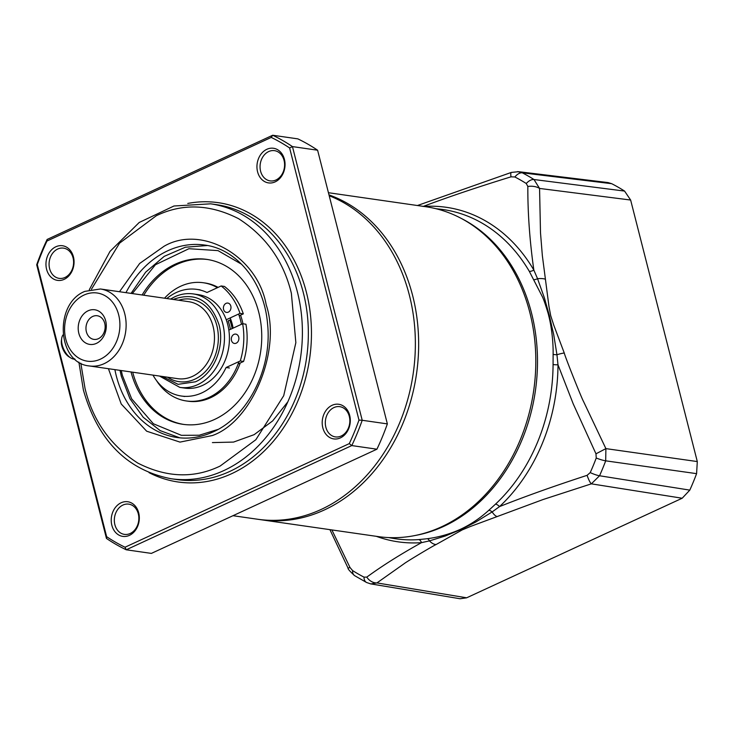 <?xml version="1.0" encoding="UTF-8"?>
<svg xmlns="http://www.w3.org/2000/svg" width="734" height="734" viewBox="0 0 734 734"><rect width="100%" height="100%" fill="white"/><g stroke="black" fill="none" stroke-linecap="round" stroke-linejoin="round"><path stroke-width="1.1" d="M461.016 218.292A165.866 132.459 98.2 0 1 531.554 313.189A165.866 132.459 98.2 0 1 415.38 535.453M423.83 206.438A168.985 134.955 98.2 0 1 533.847 270.084A5.551 2.358 -30.3 0 1 529.306 271.341L542.499 296.976C544.243 300.435 548.637 314.647 548.637 315.418C551.445 326.098 553.372 341.75 553.115 354.329L553.069 364.559A5.551 0.578 -179.7 0 0 557.996 364.807L573.226 403.893L595.98 453.814L605.889 448.621L583.475 401.379C581.337 397.599 565.024 356.669 564.263 353.017L553.794 325.235L550.711 315.666L548.959 306.436L542.353 255.671L540.499 232.77L539.563 188.436A11.111 6.156 -179.5 0 0 527.838 186.482C527.718 213.117 529.728 240.981 533.847 270.084L537.563 278.718A11.111 4.349 -9.1 0 1 545.454 279.232M630.634 200.033L624.57 191.079L533.994 179.527L539.563 188.436L630.634 200.033L697.3 461.567L605.889 448.621L605.697 460.833L696.594 473.65L697.3 461.567M534.077 279.645A5.551 1.872 150.7 0 0 537.563 278.718L544.509 298.233L549.316 315.492L553.711 334.585L556.95 354.761A11.111 1.734 -19.2 0 1 564.263 353.017M553.115 354.329A5.551 1.11 -179.9 0 0 556.95 354.761L557.996 364.807A168.985 134.955 98.2 0 1 499.542 506.588C524.617 496.606 553.812 486.183 587.108 475.329L590.228 472.595A216.64 173.013 -81.8 0 0 596.237 458.025A11.111 1.78 20.7 0 0 605.697 460.833A221.998 177.298 98.2 0 1 599.54 475.76L591.365 483.844A11.111 2.174 -107.3 0 1 587.108 475.329M595.98 453.814L596.237 458.025M388.543 537.572L392.763 538.306A166.306 132.817 -81.8 0 0 418.719 539.591L427.271 538.719A5.551 2.908 -97.5 0 1 429.482 540.875L421.472 542.655C400.544 554.271 382.313 565.758 366.789 577.117A11.111 8.826 53.1 0 0 376.937 582.915L404.067 563.749C405.838 562.18 432.877 545.922 436.069 544.555L462.255 529.884L470.558 526.434L543.013 499.551L591.365 483.844L682.189 498.23L689.804 490.119A223.824 178.757 -81.8 0 0 696.594 473.65M517.571 171.6L522.324 172.829A221.998 177.298 98.2 0 1 533.994 179.527A11.111 6.294 122.4 0 0 526.26 183.509L527.838 186.482M624.57 191.079A223.824 178.757 -81.8 0 0 611.697 183.693L522.324 172.829A11.111 6.441 117.3 0 0 514.873 176.977L511.02 176.83C477.577 187.115 448.254 197.006 423.041 206.493M518.58 171.683L608.082 182.583L611.697 183.693M682.189 498.23L466.65 597.806L460.09 598.751L370.367 583.833M511.02 176.83A11.111 2.147 -107.8 0 1 511.35 172.417L417.435 205.52M427.271 538.719C438.941 537.169 450.006 534.022 460.475 529.287C470.558 524.599 480.008 518.268 488.826 510.286L495.542 504.102A166.306 132.817 -81.8 0 0 553.069 364.559M495.542 504.102A5.551 2.367 46.9 0 1 499.542 506.588L492.156 511.919A11.111 4.56 -111.6 0 0 496.881 516.461M466.65 597.806L376.937 582.915L370.844 583.925M436.069 544.555A11.111 7.184 61.4 0 1 429.482 540.875L445.208 536.031L461.062 529.48L475.669 522.094L492.156 511.919A5.551 2.835 -131.9 0 0 488.826 510.286M418.719 539.591A5.551 3.294 -94.1 0 1 421.481 542.655A168.985 134.955 98.2 0 1 376.358 536.334M329.915 529.645L348.044 568.088A11.111 0.514 -26.2 0 0 349.98 567.465L331.887 529.93M348.044 568.088C347.714 568.822 349.907 571.346 354.623 575.649L354.623 575.649A11.111 6.294 -57.6 0 1 352.604 570.584L349.98 567.465M366.789 577.117L363.991 577.126A216.64 173.013 98.2 0 1 352.604 570.584M226.072 303.353A4.725 3.771 98.2 0 1 227.861 303.078A4.725 3.771 98.2 0 1 230.981 307.161A4.725 3.771 98.2 0 1 228.311 312.143A4.725 3.771 98.2 0 1 226.522 312.418A4.725 3.771 98.2 0 1 223.402 308.335A4.725 3.771 98.2 0 1 226.072 303.353M226.237 319.749L240 313.39A64.711 51.683 -81.8 0 0 221.163 285.966L206.988 292.508A53.885 43.031 -81.8 0 0 196.749 289.37A53.885 43.031 -81.8 0 0 176.288 292.536A53.885 43.031 -81.8 0 0 166.802 298.536M152.975 375.111A53.885 43.031 -81.8 0 0 181.399 396.03A53.885 43.031 -81.8 0 0 201.859 392.873A53.885 43.031 -81.8 0 0 226.1 367.505L240.275 360.963A64.711 51.683 -81.8 0 0 242.642 323.74L228.843 330.107M229.412 367.982L226.1 367.505M233.981 334.383A4.725 3.771 98.2 0 1 235.77 334.108A4.725 3.771 98.2 0 1 238.889 338.2A4.725 3.771 98.2 0 1 236.22 343.173A4.725 3.771 98.2 0 1 234.43 343.457A4.725 3.771 98.2 0 1 231.32 339.365A4.725 3.771 98.2 0 1 233.981 334.383M240 313.39L243.312 313.868A64.711 51.683 -81.8 0 0 224.466 286.443L221.163 285.966M243.312 313.868L239.192 315.776M230.834 319.629L228.1 320.896A44.994 35.929 -81.8 0 1 230.43 329.373M240.275 360.963L243.587 361.44A64.711 51.683 -81.8 0 0 245.945 324.208L242.642 323.74M243.587 361.44L238.128 363.963M96.402 343.384A17.497 13.974 -81.8 0 0 105.678 320.886A17.497 13.974 -81.8 0 0 88.098 310.794A17.497 13.974 -81.8 0 0 78.822 333.291A17.497 13.974 -81.8 0 0 96.402 343.384M98.393 338.686A11.946 9.542 -81.8 0 0 105.136 326.089A11.946 9.542 -81.8 0 0 97.255 315.748A11.946 9.542 -81.8 0 0 92.723 316.446A11.946 9.542 -81.8 0 0 85.979 329.043A11.946 9.542 -81.8 0 0 93.86 339.383A11.946 9.542 -81.8 0 0 98.393 338.686M173.426 299.49L174.353 299.041C195.675 291.921 210.557 300.463 218.998 324.667C225.109 346.54 213.805 373.964 195.446 381.799L178.096 384.332L162.352 376.459M179.83 387.396L184.794 388.112A47.215 37.709 -81.8 0 0 202.722 385.341A47.215 37.709 -81.8 0 0 229.366 335.521A47.215 37.709 -81.8 0 0 198.244 294.637L193.281 293.921A47.215 37.709 -81.8 0 1 224.402 334.805A47.215 37.709 -81.8 0 1 197.758 384.625A47.215 37.709 -81.8 0 1 179.83 387.396L159.507 376.056M229.815 320.107A47.215 37.709 98.2 0 1 232.137 328.584M75.097 359.293L73.776 359.1L74.51 358.761M63.078 334.842A13.891 7.423 65.2 0 0 61.711 338.365A13.891 7.423 65.2 0 0 70.739 357.908A13.891 7.423 65.2 0 0 73.776 359.1M61.711 338.365L61.408 340.402A11.661 6.23 65.2 0 0 68.987 356.816L70.739 357.908M217.943 429.445L199.235 435.234L181.362 435.317L153.369 423.757L131.643 398.81L122.358 375.331L121.257 370.551M132.331 293.572L155.406 264.754L188.922 248.707L218.035 250.624L241.679 264.304M142.112 294.976A83.318 66.546 98.2 0 1 206.694 259.377A83.318 66.546 98.2 0 1 258.763 312.308A83.318 66.546 98.2 0 1 182.959 424.325A83.318 66.546 98.2 0 1 131.028 371.954M132.689 372.193A83.318 66.546 -81.8 0 0 183.784 424.435M164.535 298.206A59.711 47.692 98.2 0 1 203.327 282.746L204.988 282.985A59.711 47.692 98.2 0 1 218.099 287.379M240.541 315.143A59.711 47.692 98.2 0 1 242.303 320.914A59.711 47.692 98.2 0 1 242.963 323.786M203.327 282.746A59.711 47.692 98.2 0 1 217.42 287.691M238.578 314.051A59.711 47.692 98.2 0 1 240.642 320.675A59.711 47.692 98.2 0 1 241.458 324.281M207.52 259.506A83.318 66.546 -81.8 0 0 143.763 295.215M240.22 362.991A59.711 47.692 98.2 0 1 187.977 401.195L186.317 400.957A59.711 47.692 98.2 0 1 156.36 380.359M238.972 361.559A59.711 47.692 98.2 0 1 186.317 400.957M328.988 194.895A166.646 133.093 98.2 0 1 411.783 292.334A166.646 133.093 98.2 0 1 327.144 508.625A166.646 133.093 98.2 0 1 261.065 519.745L378.23 536.6A166.646 133.093 -81.8 0 0 444.309 525.489A166.646 133.093 -81.8 0 0 535.471 349.201A166.646 133.093 -81.8 0 0 425.692 206.713L328.428 192.712M261.065 519.745A166.646 133.093 98.2 0 1 259.423 519.498M119.495 291.728L139.653 263.478L164.077 246.248C201.795 224.265 257.579 256.276 266.213 304.858C281.553 350.338 252.129 421.72 212.328 435.546L179.995 442.107L146.662 431.197L121.22 403.994L108.421 368.697M329.199 195.73A166.646 133.093 98.2 0 1 415.297 349.063A166.646 133.093 98.2 0 1 321.07 509.488A166.646 133.093 98.2 0 1 257.781 519.268L232.981 515.699M275.947 179.995A15.276 12.203 98.2 0 1 270.149 180.894A15.276 12.203 98.2 0 1 260.075 167.664A15.276 12.203 98.2 0 1 268.699 151.553A15.276 12.203 98.2 0 1 274.498 150.653A15.276 12.203 98.2 0 1 284.572 163.884A15.276 12.203 98.2 0 1 275.947 179.995M341.2 436.005A15.276 12.203 98.2 0 1 335.401 436.904A15.276 12.203 98.2 0 1 325.327 423.674A15.276 12.203 98.2 0 1 333.952 407.563A15.276 12.203 98.2 0 1 339.75 406.664A15.276 12.203 98.2 0 1 349.824 419.894A15.276 12.203 98.2 0 1 341.2 436.005M64.959 277.47A15.276 12.203 98.2 0 1 59.16 278.369A15.276 12.203 98.2 0 1 49.618 268.662A15.276 12.203 98.2 0 1 57.711 249.028A15.276 12.203 98.2 0 1 63.509 248.129A15.276 12.203 98.2 0 1 73.061 257.836A15.276 12.203 98.2 0 1 64.959 277.47M130.221 533.48A15.276 12.203 98.2 0 1 124.413 534.38A15.276 12.203 98.2 0 1 114.348 521.149A15.276 12.203 98.2 0 1 122.963 505.038A15.276 12.203 98.2 0 1 128.771 504.139A15.276 12.203 98.2 0 1 138.836 517.369A15.276 12.203 98.2 0 1 130.221 533.48M275.149 181.876A17.497 13.974 98.2 0 1 257.57 171.784A17.497 13.974 98.2 0 1 266.846 149.296A17.497 13.974 98.2 0 1 284.425 159.379A17.497 13.974 98.2 0 1 275.149 181.876M340.402 437.886A17.497 13.974 98.2 0 1 322.822 427.794A17.497 13.974 98.2 0 1 332.098 405.296A17.497 13.974 98.2 0 1 349.678 415.389A17.497 13.974 98.2 0 1 340.402 437.886M46.581 269.259A17.497 13.974 98.2 0 1 55.857 246.771A17.497 13.974 98.2 0 1 73.437 256.854A17.497 13.974 98.2 0 1 64.17 279.351A17.497 13.974 98.2 0 1 46.581 269.259M129.423 535.361A17.497 13.974 98.2 0 1 111.843 525.269A17.497 13.974 98.2 0 1 121.119 502.772A17.497 13.974 98.2 0 1 138.698 512.864A17.497 13.974 98.2 0 1 129.423 535.361M210.63 203.823L216.585 204.676A138.873 110.907 98.2 0 1 308.142 324.923A138.873 110.907 98.2 0 1 229.77 471.439A138.873 110.907 98.2 0 1 177.032 479.586L171.077 478.733A138.873 110.907 98.2 0 0 223.815 470.586A138.873 110.907 98.2 0 0 297.417 292.049A138.873 110.907 98.2 0 0 210.63 203.823L173.967 205.997L139.203 222.485L109.99 251.423L89.291 289.737M187.776 203.446A141.093 112.678 98.2 0 1 309.298 306.243A141.093 112.678 98.2 0 1 231.623 473.696A141.093 112.678 98.2 0 1 149.039 472.65M387.359 423.894L362.211 420.279L292.453 146.598A222.191 177.454 98.2 0 0 272.681 135.249L297.83 138.864A222.191 177.454 98.2 0 1 317.602 150.213L387.359 423.894A222.191 177.454 98.2 0 1 376.927 449.199L151.378 553.399L126.23 549.784L351.788 445.575L376.927 449.199M289.627 147.974L358.981 420.096A219.971 175.674 98.2 0 1 349.283 443.62L125.028 547.225L126.23 549.784A222.191 177.454 98.2 0 1 106.458 538.435L36.7 264.754A222.191 177.454 98.2 0 1 47.132 239.458L272.681 135.249L271.241 137.423A219.971 175.674 98.2 0 1 289.627 147.974L292.453 146.598L317.602 150.213M358.981 420.096L362.211 420.279A222.191 177.454 98.2 0 1 351.788 445.575L349.283 443.62M47.132 239.458L46.976 241.036L271.241 137.423M36.7 264.754L37.278 264.561A219.971 175.674 98.2 0 1 46.976 241.036M106.458 538.435L106.641 536.673L37.278 264.561M125.028 547.225A219.971 175.674 98.2 0 1 106.641 536.673M529.306 271.341A166.306 132.817 -81.8 0 0 440.125 209.172L435.868 208.685M590.228 472.595A11.111 2.257 24.2 0 0 599.54 475.76L689.804 490.119M526.26 183.509A216.64 173.013 -81.8 0 0 514.873 176.977M354.623 575.649L366.56 582.493A11.111 6.441 -62.7 0 1 363.991 577.126M177.701 378.671A38.884 31.057 -81.8 0 0 192.473 376.386A38.884 31.057 -81.8 0 0 214.42 335.365A38.884 31.057 -81.8 0 0 188.785 301.692L100.43 288.985A38.884 31.057 98.2 0 1 126.074 322.648A38.884 31.057 98.2 0 1 104.127 363.679A38.884 31.057 98.2 0 1 89.355 365.954L177.701 378.671M100.42 359.155A34.443 27.507 98.2 0 1 65.821 339.301A34.443 27.507 98.2 0 1 84.071 295.022A34.443 27.507 98.2 0 1 118.679 314.877A34.443 27.507 98.2 0 1 100.42 359.155M178.61 300.234A41.664 33.269 98.2 0 1 217.365 327.823A41.664 33.269 98.2 0 1 194.785 379.212A41.664 33.269 98.2 0 1 167.535 377.203M230.182 317.923A48.884 39.04 98.2 0 1 233.128 328.135M91.456 289.224L119.55 243.174L156.305 215.732C182.518 203.135 209.952 204.125 238.587 218.695C265.983 236.284 283.572 261.13 291.361 293.242L295.857 342.659L283.709 395.709L255.845 439.73L220.108 466.062C193.895 478.66 166.462 477.669 137.827 463.099C110.43 445.51 92.842 420.665 85.052 388.552L80.813 363.202M125.964 292.655A97.209 77.639 98.2 0 1 167.783 250.762A97.209 77.639 98.2 0 1 204.694 245.064C237.119 249.009 264.378 282.673 267.589 324.199C272.323 368.817 247.734 416.875 213.117 431.895C201.199 437.336 189.161 439.207 177.004 437.501A97.209 77.639 98.2 0 1 114.889 369.633M518.599 171.692L511.35 172.417M366.56 582.493L370.808 583.915M181.399 396.03L184.711 396.507M196.749 289.37L200.061 289.847M100.43 288.985L84.86 291.37C53.931 303.509 56.913 363.128 89.355 365.954M193.281 293.921C187.014 293.059 180.867 294.004 174.839 296.756L170.582 299.077M207.474 245.523L185.399 247.211L164.242 256.34L145.662 272.158L131.074 293.389M120 370.367L121.321 376.248L129.955 398.709L143.213 417.27L160.214 430.638L179.802 437.831M230.118 319.96L232.458 328.437M287.82 401.847L272.663 420.912L254.138 434.666L233.559 442.079L212.41 442.593M78.877 362.101L83.392 390.029C97.961 440.639 127.193 470.21 171.077 478.733"/></g></svg>
